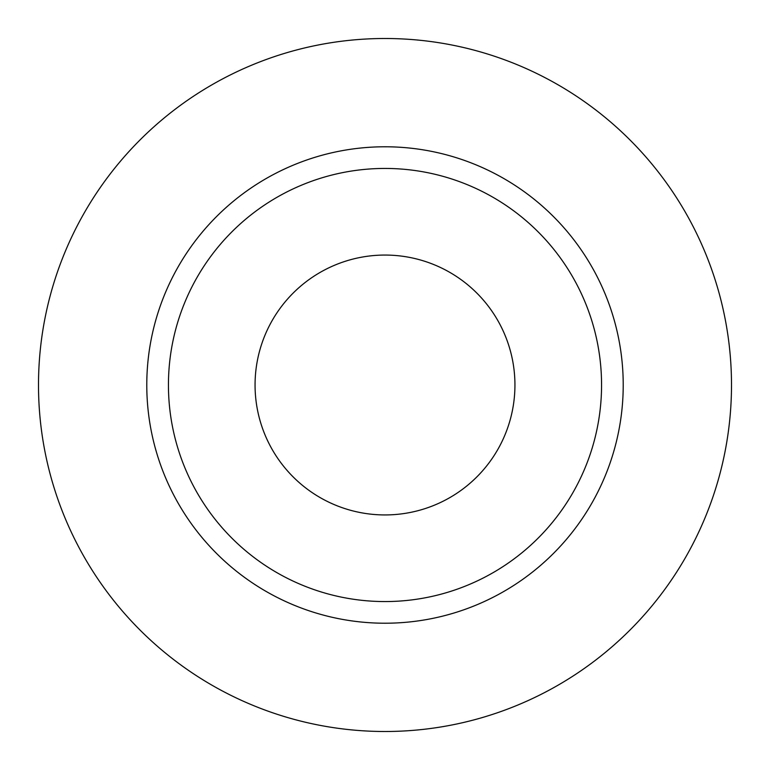 <?xml version="1.0" encoding="UTF-8"?>
<svg xmlns="http://www.w3.org/2000/svg" width="770" height="770" viewBox="0 0 770 770"><rect width="100%" height="100%" fill="white"/><g stroke="black" fill="none" stroke-linecap="round" stroke-linejoin="round"><path stroke-width="1.16" d="M255.062 385A129.938 129.938 0 0 0 385 514.938A129.938 129.938 0 0 0 514.938 385A129.938 129.938 0 0 0 385 255.062A129.938 129.938 0 0 0 255.062 385M601.562 385A216.562 216.562 0 0 0 385 168.438A216.562 216.562 0 0 0 168.438 385A216.562 216.562 0 0 0 385 601.562A216.562 216.562 0 0 0 601.562 385M731.5 385A346.5 346.5 0 0 0 385 38.5A346.5 346.5 0 0 0 38.5 385A346.5 346.5 0 0 0 385 731.5A346.5 346.5 0 0 0 731.5 385M623.219 385A238.219 238.219 0 0 1 385 623.219A238.219 238.219 0 0 1 146.781 385A238.219 238.219 0 0 1 385 146.781A238.219 238.219 0 0 1 623.219 385"/></g></svg>

